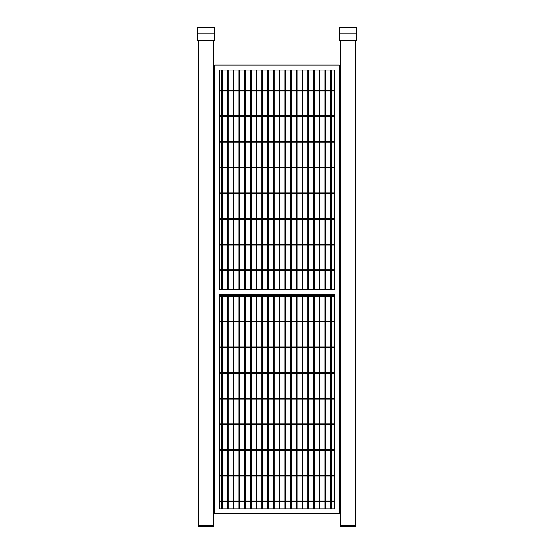 <?xml version="1.0" encoding="UTF-8"?>
<svg xmlns="http://www.w3.org/2000/svg" width="554" height="554" viewBox="0 0 554 554"><rect width="100%" height="100%" fill="white"/><g stroke="black" fill="none" stroke-linecap="round" stroke-linejoin="round"><path stroke-width="0.83" d="M238.982 70.081L238.982 289.465M238.982 294.451L238.982 508.849M279.867 508.849L279.867 294.451M279.867 289.465L279.867 70.081M219.661 193.609L334.339 193.609M219.661 399.032L334.339 399.032M219.661 347.677L334.339 347.677M334.339 70.081L334.339 289.465L219.661 289.465L219.661 70.081L334.339 70.081M219.661 508.849L219.661 294.451L334.339 294.451L334.339 508.849L219.661 508.849M222.528 294.451L222.528 508.849M228.262 294.451L228.262 508.849M339.325 65.095L339.325 513.835L214.675 513.835L214.675 65.095L339.325 65.095M221.78 70.081L221.78 289.465M227.514 70.081L227.514 289.465M219.661 270.643L334.339 270.643M233.248 70.081L233.248 289.465M233.248 294.451L233.248 508.849M308.536 508.849L308.536 294.451M308.536 289.465L308.536 70.081M219.661 321.999L334.339 321.999M219.661 296.321L334.339 296.321M325.738 508.849L325.738 294.451M325.738 289.465L325.738 70.081M219.661 244.965L334.339 244.965M261.917 70.081L261.917 289.465M261.917 294.451L261.917 508.849M219.661 167.931L334.339 167.931M331.472 508.849L331.472 294.451M331.472 289.465L331.472 70.081M219.661 142.253L334.339 142.253M285.601 508.849L285.601 294.451M285.601 289.465L285.601 70.081M320.004 508.849L320.004 294.451M320.004 289.465L320.004 70.081M274.133 508.849L274.133 294.451M274.133 289.465L274.133 70.081M219.661 501.744L334.339 501.744M219.661 90.898L334.339 90.898M297.069 508.849L297.069 294.451M297.069 289.465L297.069 70.081M256.183 70.081L256.183 289.465M256.183 294.451L256.183 508.849M219.661 450.388L334.339 450.388M219.661 116.575L334.339 116.575M219.661 373.354L334.339 373.354M219.661 219.287L334.339 219.287M302.803 508.849L302.803 294.451M302.803 289.465L302.803 70.081M219.661 476.066L334.339 476.066M291.335 508.849L291.335 294.451M291.335 289.465L291.335 70.081M219.661 424.71L334.339 424.71M314.27 508.849L314.27 294.451M314.27 289.465L314.27 70.081M268.399 508.849L268.399 294.451M268.399 289.465L268.399 70.081M250.45 70.081L250.45 289.465M250.45 294.451L250.45 508.849M244.716 70.081L244.716 289.465M244.716 294.451L244.716 508.849M214.426 33.932L214.426 27.7L197.473 27.7L197.473 40.165L214.426 40.165L214.426 33.932L197.473 33.932M198.471 525.303L198.471 40.165L213.428 40.165L213.428 525.303L198.471 525.303L198.471 526.3L213.428 526.3L213.428 525.303L198.471 525.303M339.574 33.932L339.574 40.165L356.527 40.165L356.527 27.7L339.574 27.7L339.574 33.932L356.527 33.932M340.572 40.165L355.529 40.165L355.529 525.303L340.572 525.303L355.529 525.303L355.529 526.3L340.572 526.3L340.572 40.165M239.73 70.081L239.73 289.465M239.73 294.451L239.73 508.849M279.119 508.849L279.119 294.451M279.119 289.465L279.119 70.081M219.661 192.861L334.339 192.861M219.661 398.284L334.339 398.284M219.661 346.929L334.339 346.929M221.78 294.451L221.78 508.849M227.514 294.451L227.514 508.849M222.528 70.081L222.528 289.465M228.262 70.081L228.262 289.465M219.661 269.895L334.339 269.895M233.996 70.081L233.996 289.465M233.996 294.451L233.996 508.849M307.789 508.849L307.789 294.451M307.789 289.465L307.789 70.081M219.661 321.251L334.339 321.251M219.661 295.573L334.339 295.573M324.99 508.849L324.99 294.451M324.99 289.465L324.99 70.081M219.661 244.217L334.339 244.217M262.665 70.081L262.665 289.465M262.665 294.451L262.665 508.849M219.661 167.183L334.339 167.183M330.724 508.849L330.724 294.451M330.724 289.465L330.724 70.081M219.661 141.505L334.339 141.505M284.853 508.849L284.853 294.451M284.853 289.465L284.853 70.081M319.256 508.849L319.256 294.451M319.256 289.465L319.256 70.081M273.385 508.849L273.385 294.451M273.385 289.465L273.385 70.081M219.661 500.996L334.339 500.996M219.661 90.15L334.339 90.15M296.321 508.849L296.321 294.451M296.321 289.465L296.321 70.081M256.931 70.081L256.931 289.465M256.931 294.451L256.931 508.849M219.661 449.64L334.339 449.64M219.661 115.828L334.339 115.828M219.661 372.607L334.339 372.607M219.661 218.539L334.339 218.539M302.055 508.849L302.055 294.451M302.055 289.465L302.055 70.081M219.661 475.318L334.339 475.318M290.587 508.849L290.587 294.451M290.587 289.465L290.587 70.081M219.661 423.962L334.339 423.962M313.522 508.849L313.522 294.451M313.522 289.465L313.522 70.081M267.651 508.849L267.651 294.451M267.651 289.465L267.651 70.081M251.197 70.081L251.197 289.465M251.197 294.451L251.197 508.849M245.464 70.081L245.464 289.465M245.464 294.451L245.464 508.849"/></g></svg>
